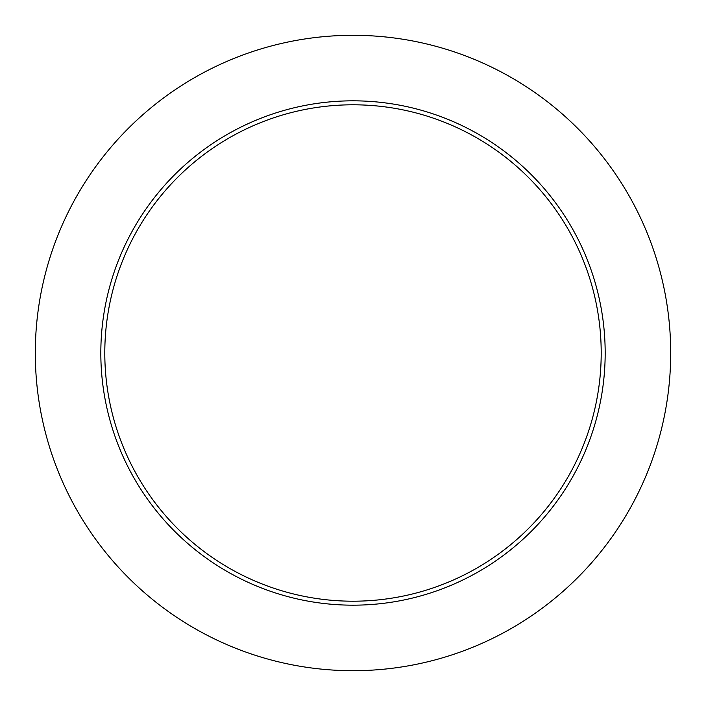 <?xml version="1.0" encoding="UTF-8"?>
<svg xmlns="http://www.w3.org/2000/svg" width="706" height="706" viewBox="0 0 706 706"><rect width="100%" height="100%" fill="white"/><g stroke="black" fill="none" stroke-linecap="round" stroke-linejoin="round"><path stroke-width="1.06" d="M601.203 353A248.203 248.203 0 0 0 353 104.797A248.203 248.203 0 0 0 104.797 353A248.203 248.203 0 0 0 353 601.203A248.203 248.203 0 0 0 601.203 353M670.7 353A317.7 317.7 0 0 0 353 35.3A317.7 317.7 0 0 0 35.3 353A317.7 317.7 0 0 0 353 670.7A317.7 317.7 0 0 0 670.7 353M605.174 353A252.174 252.174 0 0 1 353 605.174A252.174 252.174 0 0 1 100.826 353A252.174 252.174 0 0 1 353 100.826A252.174 252.174 0 0 1 605.174 353"/></g></svg>
